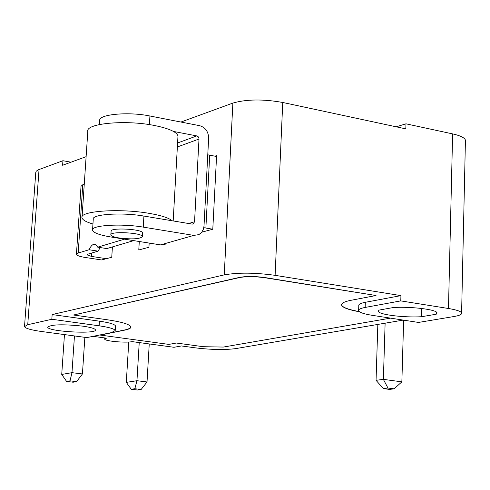 <?xml version="1.0" encoding="UTF-8"?>
<svg xmlns="http://www.w3.org/2000/svg" width="490" height="490" viewBox="0 0 490 490"><rect width="100%" height="100%" fill="white"/><g stroke="black" fill="none" stroke-linecap="round" stroke-linejoin="round"><path stroke-width="0.73" d="M112.406 246.917L111.751 257.244L101.632 259.963L85.517 257.507C79.913 256.607 76.881 255.56 76.422 254.371L78.186 253.024L82.798 184.712L84.262 184.179M106.367 258.696L91.489 256.417L91.716 253.03M100.205 247.56L98.092 251.15L87.863 254.169L86.969 254.849L91.489 256.417M98.092 251.15L89.1 249.753L78.186 253.024M177.362 146.957L199.007 139.038L198.922 138.131L198.223 136.777L196.772 135.908L173.466 131.436M89.1 249.753C91.097 245.386 93.253 243.616 95.562 244.443L97.731 247.168L106.771 248.583L133.715 240.621M124.509 239.151L97.731 247.168M199.007 139.038L194.542 221.756L188.607 223.514M149.401 124.632L149.922 115.995L199.73 125.703C205.445 127.467 208.422 131.632 208.648 138.186L203.999 226.08L203.43 229.155L201.641 232.413L198.897 234.624L193.807 235.396L143.252 227.127L143.913 216.066L191.988 224.077L193.281 223.881L194.542 221.756M82.798 184.712L81.028 186.31L76.44 254.096M149.922 115.995C128.092 111.451 97.718 114.421 99.764 120.718L99.513 124.521M193.807 235.396L160.493 244.884L165.491 244.124M160.493 244.884L110.936 236.989C99.691 235.108 93.553 232.873 92.537 230.288C90.368 225.278 121.085 223.281 143.252 227.127M110.881 234.63L111.095 231.317C109.429 227.317 142.523 228.965 142.608 232.885L142.59 233.228M177.907 137.28L177.98 136.006C176.774 131.963 169.013 128.472 154.693 125.544C125.581 119.566 85.046 123.407 87.802 131.583L82.063 216.868M92.947 224.022C86.197 222.025 82.547 219.955 81.995 217.811C79.111 210.976 120.007 208.152 149.475 213.407C161.424 215.484 168.964 217.934 172.106 220.763M119.26 237.999C114.121 237.136 111.322 236.125 110.863 234.961C109.19 230.992 142.302 232.64 142.388 236.529C140.214 239.028 132.502 239.518 119.26 237.999M143.913 216.066C121.783 212.146 91.103 214.24 93.253 219.385L92.579 229.59M51.824 319.266L27.74 324.717L24.512 326.622C25.339 328.392 30.956 330.015 41.374 331.479L86.834 337.598L111.401 332.618L115.211 330.536C114.452 328.839 109.092 327.265 99.127 325.813L51.824 319.266L52.148 314.562L224.255 274.884C238.091 272.446 255.039 272.593 275.111 275.337L400.936 295.623L400.777 300.891L365.142 307.444C360.395 308.345 358.221 309.453 358.613 310.764C359.495 312.51 364.162 314.053 372.614 315.389L418.497 322.438L454.095 316.503C459.547 315.566 462.052 314.372 461.605 312.926C460.759 311.285 456.386 309.809 448.479 308.498L400.777 300.891M214.914 156.175L216.598 155.624L212.789 229.222L201.837 232.168M149.174 243.083L148.929 247.254L138.78 249.98L139.289 241.509M212.789 229.222L205.874 228.034L209.708 155.165L207.766 154.816M203.803 227.703L205.874 228.034M216.556 156.488L209.708 155.165M64.46 334.59L61.728 374.446L66.585 381.428L70.009 380.859L71.981 372.663L61.728 374.446M74.456 335.932L71.981 372.663L82.436 373.956L76.538 381.655L70.009 380.859M76.538 381.655L73.102 382.218L66.585 381.428M84.856 337.334L82.436 373.956M403.264 320.099L235.702 348.611C224.861 350.007 211.533 349.768 195.731 347.894L181.435 345.952L174.024 347.288L132.178 341.628C125.758 343.055 104.511 341.12 104.695 339.117L106.495 338.161L93.033 336.342M128.76 342.008L126.297 382.384L131.277 389.268L134.836 388.735L136.955 380.712L126.297 382.384M139.227 342.584L136.955 380.712L147.025 381.961L141.126 389.495L134.836 388.735M141.126 389.495L137.555 390.028L131.277 389.268M149.248 343.937L147.025 381.961M385.122 323.186L383.376 379.364L387.945 388.025L394.113 388.84L401.861 381.845L383.376 379.364L376.057 380.32L377.839 324.423M401.861 381.845L403.65 320.16M387.945 388.025L383.358 388.595L389.513 389.403L394.113 388.84M383.358 388.595L376.057 380.32M376.026 295.519L264.998 277.573C255.057 276.219 246.635 276.146 239.72 277.34L73.537 315.021L239.714 277.524C246.623 276.323 255.051 276.403 264.986 277.757L376.026 295.519L351.208 300.26C344.25 301.632 341.065 303.304 341.64 305.27C342.761 307.683 348.739 309.864 359.562 311.799M341.561 304.664L341.646 305.099C342.749 307.487 348.623 309.649 359.268 311.585M390.493 318.139L223.36 347.061L203.283 346.706L176.351 343.031L168.897 344.397L100.26 335.074L125.011 330.064C129.158 329.207 131.112 328.141 130.867 326.855C129.758 324.288 121.777 321.912 106.924 319.713L73.537 315.021M130.897 327.081L129.679 328.429L126.494 329.58L100.26 335.074M465.408 141.304L465.433 140.152C464.624 137.721 460.355 135.632 452.619 133.893L405.971 123.817L405.824 128.87L282.748 102.471C263.124 98.98 246.501 99.182 232.873 103.078L180.939 122.041M86.118 156.665L62.61 165.253L62.928 160.714L38.581 169.712L36.315 171.12L35.788 172.241L32.53 217.07M393.47 307.506C411.288 306.409 436.535 309.527 437.019 312.828L436.229 314.219L421.516 316.73C403.766 317.747 378.954 314.69 378.384 311.358L378.99 310.115L393.47 307.506M436.284 312.02L436.229 314.219M421.737 308.473L421.516 316.73M82.81 326.15C90.638 327.283 94.846 328.514 95.44 329.844C97.498 334.401 47.597 331.608 47.683 327.167C51.101 324.423 62.812 324.08 82.81 326.15M52.148 314.562L99.427 321.171C109.386 322.634 114.74 324.227 115.493 325.954L115.469 326.346M358.637 310.066L358.79 305.68C358.398 304.351 360.573 303.224 365.313 302.305L400.936 295.623M396.214 126.806L405.971 123.817M62.928 160.714L70.97 162.196M196.772 135.908L177.588 142.994M27.74 324.717L39.041 169.534M224.255 274.884L232.873 103.078M275.111 275.337L282.748 102.471M448.479 308.498L452.619 133.893M99.127 325.813L99.427 321.171M365.142 307.444L365.313 302.305M193.281 223.881L192.533 224.102M177.98 136.006L173.178 220.947M142.608 232.885L142.388 236.529M24.537 326.279L32.499 217.536M461.605 312.926L465.433 140.152M104.707 338.945L104.774 337.929M378.402 310.752L378.384 311.358M115.211 330.536L115.493 325.954"/></g></svg>
